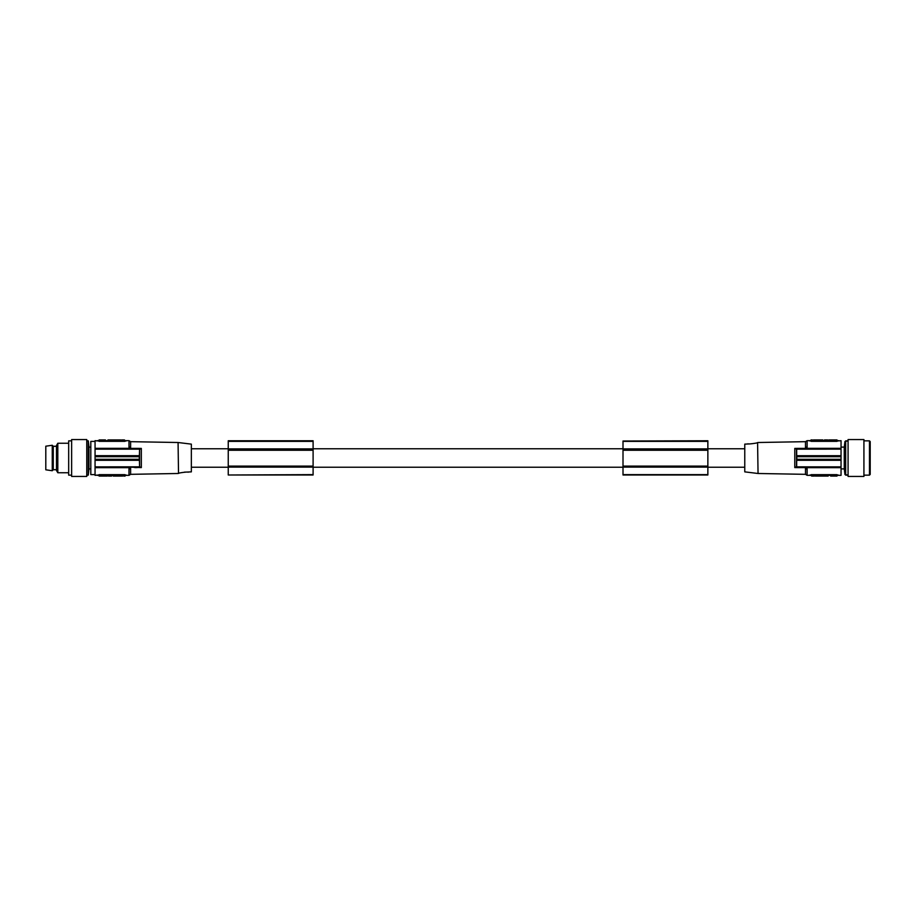 <?xml version="1.0" encoding="UTF-8"?>
<svg xmlns="http://www.w3.org/2000/svg" width="916" height="916" viewBox="0 0 916 916"><rect width="100%" height="100%" fill="white"/><g stroke="black" fill="none" stroke-linecap="round" stroke-linejoin="round"><path stroke-width="1.37" d="M178.643 473.4C177.12 473.08 189.406 471.442 188.124 472.232M186.406 472.095L191.352 471.866L191.352 444.134L178.07 442.508L130.61 441.672L130.61 448.382L141.327 448.393L135.19 448.393M185.456 472.084L184.54 472.118M178.517 473.435L178.07 442.508M134.996 448.393L130.61 448.382L129.877 448.874L130.839 449.149L139.816 449.149L129.877 448.874M139.816 466.851L141.327 467.607L141.327 448.393L139.816 449.149M128.996 468.694L128.996 475.335L130.61 474.328L130.61 467.618L129.877 467.126L130.839 466.851L95.058 466.862L95.058 475.335L97.268 475.083M129.877 467.126L141.327 467.607M129.007 468.889L130.061 467.023M128.996 447.306L128.996 440.665L124.942 440.665L124.942 441.34L99.111 441.34L99.111 440.665L124.942 440.665M134.767 467.607L137.171 467.607M95.058 459.294L95.058 456.706L139.324 456.706L139.324 459.294L95.058 459.294L95.058 466.862M139.129 458.801L139.392 460.977M139.392 449.149L95.058 449.149L95.058 455.676L139.392 455.676L139.576 449.149L139.576 466.851L139.427 460.301L95.058 460.301M139.392 455.023L139.129 457.199M95.058 455.699L95.058 456.706M129.591 467.343L129.156 469.439M129.305 467.675L95.058 467.675L129.305 467.675L130.839 466.851L139.427 466.851M97.268 440.917L95.058 440.665L95.058 449.149M139.518 449.149L140.102 449.149M95.058 448.325L129.305 448.325L130.839 449.149M128.996 475.335L99.111 475.335L99.111 476.08L105.008 476.08L105.008 475.335M129.591 448.657L129.156 446.561M97.268 440.665L99.111 440.665L99.111 439.92L105.008 439.92L105.008 440.665M111.466 440.665L111.466 439.92L108.088 439.92L108.088 440.665M115.737 440.665L115.737 439.92L112.576 439.92L112.576 440.665M124.233 441.294L126.637 440.802M97.405 440.802L99.821 441.294M120.763 440.665L120.763 439.92L119.607 439.92L119.607 440.665M118.153 440.665L118.153 439.92L116.996 439.92L116.996 440.665M118.359 440.665L118.359 439.92L119.412 439.92L119.412 440.665M124.404 440.665L124.404 439.92L121.954 439.92M124.404 439.92L125.16 440.665M123.294 439.92L123.294 440.665M122.973 440.665L122.973 439.92M121.725 440.665L121.725 439.92M111.466 439.92L112.576 439.92M114.855 440.665L114.855 439.92M113.733 440.665L113.733 439.92M107.951 440.665L107.951 439.92C104.893 439.92 104.893 439.92 107.951 439.92M115.737 439.92L116.859 439.92L116.859 440.665M114.981 439.92L114.981 440.665M99.821 474.706L97.405 475.198M97.268 475.335L99.111 475.335L99.111 474.66L124.942 474.66L124.942 475.335M121.13 475.335L121.13 476.08L119.973 476.08L119.973 475.335M113.229 475.335L113.229 476.08C111.351 476.08 111.351 476.08 113.229 476.08L116.137 476.08L116.137 475.335M107.298 475.335L107.298 476.08L105.454 476.08L105.454 475.335L105.454 476.08M125.068 475.335L125.068 476.08L125.16 475.335M125.068 476.08L123.763 476.08L123.763 475.335M123.763 476.08L123.202 475.335M122.641 475.335L122.641 476.08L121.336 476.08L121.336 475.335M121.244 475.335L121.336 476.08M116.366 475.335L116.366 476.08L119.973 476.08M117.477 475.335L117.477 476.08M118.633 475.335L118.633 476.08M119.744 475.335L119.744 476.08M111.649 475.335L111.649 476.08L111.775 475.335M110.538 475.335L110.538 476.08L111.649 476.08M109.554 475.335L109.554 476.08L110.538 476.08M108.443 475.335L108.443 476.08L108.306 475.335M109.554 476.08L108.443 476.08M126.637 475.198L124.233 474.706M95.058 474.603L90.81 474.603L90.81 441.397L95.058 441.397M88.967 468.889L90.81 468.889M88.967 447.111L90.81 447.111M56.494 446.287L53.265 446.287L53.265 469.713L56.494 469.713M52.258 445.268L52.258 470.732L45.8 469.805L45.8 446.195L52.258 445.268L53.265 446.287M86.757 440.848L88.268 440.848L88.967 446.561L88.967 469.439L88.268 475.152L86.757 475.152M88.268 440.848L88.268 475.152M623.006 441.02L623.006 475.003L707.862 475.003L707.862 440.756L623.006 441.02M623.006 474.625L707.862 474.625M623.006 467.114L707.862 467.114M68.677 443.241L57.811 443.241L56.494 445.508L56.494 470.492L57.811 472.759L68.677 472.759M71.631 475.152L68.677 475.152L68.677 440.848L71.631 440.848M623.006 466.107L707.862 466.107M623.006 450.26L707.862 450.26M228.244 441.363L313.1 441.363L313.1 440.756L228.244 440.756L228.244 466.107L313.1 466.107L313.1 475.003L228.244 475.003L313.1 474.625M228.244 450.26L313.1 450.26L313.1 466.107M228.244 466.107L228.244 474.625M228.244 448.886L313.1 448.886L313.1 450.26M86.757 458L86.757 439.554L71.631 439.554L71.631 476.446L86.757 476.446L86.757 458M313.1 441.363L313.1 448.886M623.006 448.886L707.862 448.886M228.244 467.114L313.1 467.114M228.244 466.358L313.1 466.358M749.7 443.905L744.765 444.134L744.765 471.866L758.047 473.492L805.496 474.328L805.496 467.618L794.779 467.607L800.916 467.607M757.589 442.565L758.047 473.492M801.111 467.607L804.397 467.607M806.79 467.664L805.267 466.862L841.048 466.862L841.048 475.335L811.164 475.335L811.164 474.66L836.995 474.66L836.995 476.08L831.098 476.08L831.098 475.335M838.838 440.917L841.048 440.665L841.048 466.862M841.048 468.889L844.254 468.889L844.941 474.511L848.067 475.152L845.674 475.152L845.674 440.848L848.067 440.848L844.941 441.489L844.941 474.511M841.048 447.111L844.254 447.111L844.254 468.889M848.067 439.554L848.067 476.446L863.925 476.446L863.925 439.554L848.067 439.554L863.925 439.554M863.925 440.848L869.467 440.848L869.467 475.152L863.925 475.152M870.2 441.581L869.467 440.848L870.2 441.581L870.2 474.419L869.467 475.152M807.111 468.694L807.111 475.335L811.164 475.335M824.64 475.335L824.64 476.08L828.018 476.08L828.018 475.335M820.37 475.335L820.37 476.08L823.53 476.08L823.53 475.335M815.343 475.335L815.343 476.08L816.5 476.08L816.5 475.335M817.954 475.335L817.954 476.08L819.11 476.08L819.11 475.335M817.759 475.335L817.759 476.08L816.694 476.08L816.694 475.335M811.702 475.335L811.702 476.08L814.152 476.08M811.702 476.08L810.946 475.335M812.813 476.08L812.813 475.335M813.133 475.335L813.133 476.08M814.381 475.335L814.381 476.08M824.64 476.08L823.53 476.08M821.251 475.335L821.251 476.08M822.373 475.335L822.373 476.08M828.156 475.335L828.156 476.08C831.213 476.08 831.213 476.08 828.156 476.08M820.37 476.08L819.248 476.08L819.248 475.335M821.125 476.08L821.125 475.335M811.874 474.706L809.469 475.198M838.701 475.198L836.297 474.706M796.29 466.851L794.779 467.607L794.802 448.416M805.496 467.618L806.229 467.126L805.267 466.851L796.531 466.851L796.531 449.149L794.779 448.393L805.496 448.382L806.229 448.874L805.267 449.149L841.048 449.138M806.527 467.343L806.95 469.439M796.588 466.851L796.004 466.851M807.111 447.306L807.111 440.665L805.496 441.672L805.496 448.382L806.229 448.874L805.267 449.149L806.79 448.336L805.267 449.149L796.68 449.149L796.68 455.699L841.048 455.699M806.527 448.657L806.95 446.561M807.099 447.111L806.046 448.977M841.048 460.301L796.68 460.301L796.68 466.851M796.714 460.977L796.977 458.801M841.048 456.706L796.783 456.706L796.783 459.294L841.048 459.294M796.977 457.199L796.714 455.023M807.111 440.665L836.995 440.665L836.995 439.92L831.098 439.92L831.098 440.665M836.297 441.294L838.701 440.802M838.838 440.665L836.995 440.665L836.995 441.34L811.164 441.34L811.164 440.665M814.977 440.665L814.977 439.92L816.133 439.92L816.133 440.665M822.877 440.665L822.877 439.92C824.755 439.92 824.755 439.92 822.877 439.92L819.969 439.92L819.969 440.665M828.808 440.665L828.808 439.92L830.652 439.92L830.652 440.665L830.652 439.92M811.038 440.665L811.038 439.92L810.946 440.665M811.038 439.92L812.343 439.92L812.343 440.665M812.343 439.92L812.904 440.665M813.465 440.665L813.465 439.92L814.782 439.92L814.782 440.665M814.862 440.665L814.782 439.92M819.74 440.665L819.74 439.92L816.133 439.92M818.629 440.665L818.629 439.92M817.473 440.665L817.473 439.92M816.362 440.665L816.362 439.92M824.457 440.665L824.457 439.92L824.331 440.665M825.579 440.665L825.579 439.92L824.457 439.92M826.553 440.665L826.553 439.92L825.579 439.92M827.663 440.665L827.663 439.92L827.801 440.665M826.553 439.92L827.663 439.92M809.469 440.802L811.874 441.294M805.496 448.382L798.935 448.393M757.463 442.6C758.986 442.92 746.7 444.558 747.983 443.768M623.006 441.363L707.862 441.363M57.811 443.241L57.811 472.759M104.607 440.665L104.607 439.92M99.512 440.665L99.512 439.92M104.607 475.335L104.607 476.08M99.512 475.335L99.512 476.08M623.006 466.496L707.862 466.496M623.006 449.504L707.862 449.504M228.244 449.504L313.1 449.504M806.801 467.675L841.048 467.675M836.594 475.335L836.594 476.08M831.499 475.335L831.499 476.08M806.801 448.325L841.048 448.325L806.801 448.325M831.499 440.665L831.499 439.92M836.594 440.665L836.594 439.92M128.996 440.665L130.61 441.672M105.454 440.665L105.454 439.92M111.328 440.665L111.328 439.92M744.765 448.771L707.862 448.771M623.006 448.771L313.1 448.771M228.244 448.771L191.352 448.771M844.254 447.111L844.941 441.489M830.652 475.335L830.652 476.08M824.778 475.335L824.778 476.08M807.111 475.335L805.496 474.328M178.07 473.492L130.61 474.328M758.047 442.508L805.496 441.672M744.765 467.229L707.862 467.229M623.006 467.229L313.1 467.229M228.244 467.229L191.352 467.229M848.067 476.446L863.925 476.446M53.265 469.713L52.258 470.732"/></g></svg>
